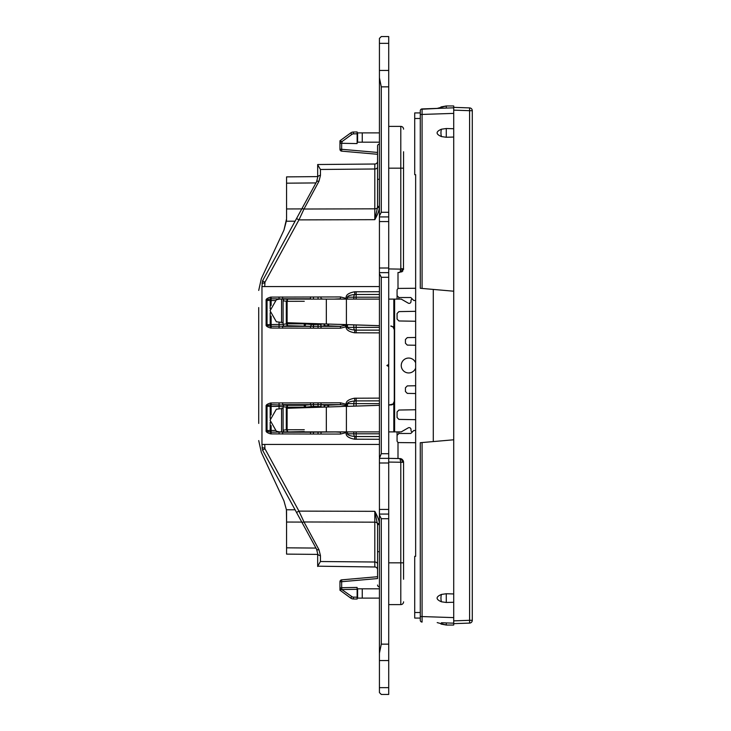 <?xml version="1.0" encoding="UTF-8"?>
<svg xmlns="http://www.w3.org/2000/svg" width="731" height="731" viewBox="0 0 731 731"><rect width="100%" height="100%" fill="white"/><g stroke="black" fill="none" stroke-linecap="round" stroke-linejoin="round"><path stroke-width="1.1" d="M377.571 576.713L341.66 579.857L341.66 581.702L339.961 581.702L339.961 590.219L350.734 598.086L339.961 590.219L341.203 589.588M340.07 588.345L339.961 587.715A1.855 1.855 0 0 0 341.861 589.57L357.13 589.277M357.139 597.19L353.429 597.126L353.393 598.981A4.642 4.642 0 0 1 350.734 598.086A4.642 4.642 0 0 0 353.393 598.981L357.139 599.045L357.139 589.743L357.605 589.734M350.734 598.086L351.83 596.587L341.861 589.57L341.66 587.715L339.988 588.035M377.571 578.559L377.571 524.602L379.416 524.602L379.352 523.378C379.215 520.655 377.699 516.634 374.811 511.325L374.811 562.011L320.443 561.527L317.674 566.187L374.811 566.982A2.787 2.787 0 0 1 377.571 569.76L377.571 578.559L341.66 581.702L341.66 587.715L357.103 587.422L357.139 589.743M341.66 579.857A1.855 1.855 0 0 0 339.961 581.702M377.571 155.858L377.571 156.845M377.571 555.953L377.571 564.049L377.571 551.677L379.416 551.677L379.416 524.602M264.723 286.57L264.951 282.221L298.952 219.885L374.811 219.675L377.534 207.458L377.571 145.972A1.855 1.855 0 0 1 379.416 144.117L378.658 144.281M377.735 585.787L377.571 585.028A1.855 1.855 0 0 0 379.416 586.883L378.658 586.719M377.571 524.602L374.811 511.325L298.952 511.115L264.951 448.779L264.723 444.43M377.571 585.028A1.855 1.855 0 0 0 379.416 586.883L379.416 551.677M379.426 286.57L261.963 286.57L262.53 280.887L296.53 218.551L298.952 219.885L303.995 209.02L374.811 208.828L374.811 219.675C377.543 214.795 379.06 210.784 379.352 207.622L379.416 144.117M377.571 206.398L379.416 206.398M377.571 145.972L377.735 145.213M357.139 141.257L357.103 143.578L341.66 143.285L342.218 141.43L341.203 141.412L342.218 141.43L351.83 134.413A2.787 2.787 0 0 1 353.429 133.874L357.139 133.81L357.139 141.257L357.605 141.266M342.218 141.43L341.861 141.43A1.855 1.855 0 0 0 339.961 143.285L341.66 143.285L341.66 149.298L339.961 149.298L339.961 140.781L341.203 141.412M377.571 152.441L341.66 149.298L341.66 151.143A1.855 1.855 0 0 1 339.961 149.298M341.66 151.143L377.571 154.287M353.393 132.019A4.642 4.642 0 0 0 350.734 132.914L339.961 140.781L350.734 132.914A4.642 4.642 0 0 1 353.393 132.019L357.139 131.955L353.393 132.019L353.429 133.874M357.139 131.955L357.139 133.81M403.466 269.611L403.576 151.746M388.718 518.718L381.29 518.718L379.426 514.999L379.426 653.24L381.29 644.148L388.718 644.148L388.718 458.355L400.387 458.593L403.576 462.266L403.576 579.254M403.53 461.718L403.576 462.266L400.835 462.22M261.963 286.57L261.963 444.43L379.426 444.43M317.674 566.187L317.674 553.586L316.541 549.136L262.53 450.113L261.963 444.43M317.674 566.479L317.674 554.39L286.57 554.116L286.57 547.821L315.966 548.076M296.53 218.551L316.541 181.864L317.674 177.414L317.674 164.521L317.674 174.517M317.674 554.902L317.674 556.483M317.674 164.521L374.811 164.018A2.787 2.787 0 0 0 377.571 161.24A2.787 2.787 0 0 1 374.811 164.018L374.811 168.989A2.787 2.038 180 0 0 377.571 166.951M398.002 272.48L399.921 272.444L398.002 272.48L398.002 288.663M402.891 270.881L401.611 272.005M400.679 458.648L398.002 458.52L399.921 458.556L400.789 462.22L403.549 461.818M403.348 460.996L402.37 459.525L403.348 460.996M400.789 462.22L400.789 604.61A2.787 2.787 0 0 0 403.576 601.823A2.787 2.787 0 0 1 400.789 604.61L388.718 604.61M401.136 458.785L401.922 459.178M403.156 460.567L403.439 461.279M403.576 168.176L400.789 168.176L400.789 268.78L399.921 272.444L403.576 268.734L400.789 268.78M403.576 129.177A2.787 2.787 0 0 0 400.789 126.39L388.718 126.39M403.549 269.182L388.718 268.926M317.674 164.813L320.443 169.473L374.811 168.989L374.811 208.828A2.787 1.626 180 0 0 377.534 207.458L379.352 207.622M301.574 209.313A2.787 1.48 28.6 0 1 303.995 209.02L318.963 181.279L320.443 175.44L320.443 169.473M316.541 181.864A2.787 1.773 28.6 0 1 318.963 181.279M317.674 177.414A2.787 1.974 0 0 1 320.443 175.44M324.308 407.14L324.893 405.285L340.482 404.645L340.482 402.799L346.11 404.234L347.499 406.189L338.727 406.637M271.128 425.588L271.128 432.176A1.718 1.718 0 0 1 270.808 432.149C267.994 431.729 266.733 431.217 267.034 430.614L267.034 406.244L266.111 406.244C265.755 405.093 267.208 404.015 270.488 403.019A3.445 3.445 0 0 1 271.128 402.964L340.482 402.799M274.966 430.449L270.196 430.449A1.855 0.932 -92.9 0 0 270.808 432.149L270.488 433.839C267.254 432.889 265.792 431.811 266.111 430.614L266.111 406.244M323.184 431.893L321.01 432.213L321.01 434.059L271.128 433.894A3.445 3.445 0 0 1 270.488 433.839M346.677 431.893L346.101 432.624L340.482 434.059L321.01 434.059M346.101 432.624L346.11 433.794C346.284 436.361 349.089 438.161 354.526 439.203L379.426 439.294M334.231 299.107L340.482 298.787L340.482 296.941L346.11 298.376L346.11 297.206C346.247 294.666 349.062 292.866 354.526 291.797L379.426 291.706M271.128 316.148L271.128 326.318A1.718 1.718 0 0 1 270.808 326.291C267.994 325.871 266.733 325.359 267.034 324.756L267.034 300.386L266.111 300.386C265.755 299.235 267.208 298.157 270.488 297.161A3.445 3.445 0 0 1 271.128 297.106L340.482 296.941M286.305 301.236L287.109 301.282L287.639 299.427L286.305 301.236L286.305 323.906L287.639 325.715L284.697 326.163A1.855 1.608 -98.6 0 1 283.089 324.308L270.196 324.591A1.855 0.932 -92.9 0 0 270.808 326.291L270.488 327.981C267.254 327.031 265.792 325.953 266.111 324.756L266.111 300.386M323.513 323.906L324.893 325.715L321.01 326.355L321.01 328.201L271.128 328.036A3.445 3.445 0 0 1 270.488 327.981M338.727 324.363L347.499 324.811L346.101 326.766L340.482 328.201L321.01 328.201M346.101 326.766L346.11 327.378C346.293 329.946 349.098 331.746 354.526 332.788L379.426 332.879M271.128 402.964L271.128 406.409L267.034 406.244C266.705 405.659 267.957 405.148 270.808 404.709A1.718 1.718 0 0 1 271.128 404.682L287.639 405.285L286.305 407.094L287.109 407.14L287.639 405.285L304.279 405.285L310.492 404.645L340.482 404.645L345.37 405.257L346.11 403.622C346.211 401.1 349.016 399.3 354.526 398.212L379.426 398.121M345.37 405.257L347.499 406.189L347.499 403.622C347.59 402.361 350.048 401.465 354.873 400.917L379.426 400.871M321.01 402.799L321.01 404.645L322.252 404.791A1.855 1.681 100.6 0 0 320.571 406.637L323.056 407.103M279.068 402.964L279.068 406.409L286.305 407.094M284.697 404.837A1.855 1.608 98.6 0 0 283.089 406.692L283.089 430.166A1.855 1.608 -98.6 0 0 284.697 432.021L271.128 432.176L271.128 433.894M304.279 407.724L304.279 405.285A1.855 1.416 84 0 1 305.695 407.14L313.453 406.409L313.453 407.423M309.898 404.7A1.855 1.416 84 0 1 311.324 406.555L311.324 407.487M344.365 431.893L309.898 432.158A1.855 1.416 -84 0 0 310.565 431.893M286.305 429.764L287.639 431.573L287.109 429.718L287.109 407.176L286.305 407.176L286.305 429.764L304.279 429.718M313.453 402.964L313.453 406.409L320.571 406.637L320.571 407.185M322.252 404.791L324.893 405.285L323.513 407.094M322.252 432.067A1.855 1.681 -100.6 0 1 321.585 431.893M334.231 431.893L340.482 432.213L340.482 434.059M345.58 431.893L346.11 432.624M354.526 398.212L354.873 400.917A2.787 1.389 -90 0 0 353.813 403.622L346.11 403.622M353.813 431.893L353.813 433.794L347.499 433.794C347.654 435.073 350.112 435.978 354.873 436.498L356.134 436.544L356.134 439.294M379.426 433.794L353.813 433.794A2.787 1.389 -90 0 0 354.873 436.498L354.526 439.203M307.358 299.107L344.365 299.107M271.128 297.106L271.128 300.551L267.034 300.386C266.705 299.801 267.957 299.29 270.808 298.851A1.718 1.718 0 0 1 271.128 298.824L284.697 298.979A1.855 1.608 98.6 0 0 283.089 300.834L287.109 301.318L287.109 323.824L283.089 324.308L283.089 300.834M321.01 296.941L321.01 298.787L322.252 298.933A1.855 1.681 100.6 0 0 321.585 299.107M309.898 298.842A1.855 1.416 84 0 1 310.565 299.107M284.697 326.163L271.128 326.318L271.128 328.036M354.526 332.788L354.873 330.083C350.122 329.562 347.664 328.667 347.499 327.378L347.499 324.811L340.482 326.355L309.898 326.3A1.855 1.416 -84 0 0 311.324 324.445L304.279 323.86L304.279 323.276M286.305 323.906L287.109 323.824M309.898 326.3L287.639 325.715L287.109 323.86L304.279 323.86L304.279 325.715A1.855 1.416 -84 0 0 305.695 323.86L305.695 323.321M313.453 328.036L313.453 324.591L311.324 324.445L311.324 323.513M322.252 326.209A1.855 1.681 -100.6 0 1 320.571 324.363L313.453 324.591L313.453 323.577M324.308 323.86L324.893 325.715L340.482 326.355L340.482 328.201M345.37 325.743L346.11 326.766M353.813 324.856L353.813 327.378A2.787 1.389 90 0 0 354.873 330.083L356.134 330.129L356.134 327.378L379.426 327.378M347.499 299.107L347.499 297.206C347.627 295.936 350.085 295.032 354.873 294.502L379.426 294.456M354.526 291.797L354.873 294.502A2.787 1.389 90 0 0 353.813 297.206L353.813 299.107M345.58 299.107L346.11 298.376L346.677 299.107M282.632 328.201L282.632 326.355L310.492 326.355L310.492 328.201M270.196 312.704L270.196 324.591L266.111 324.756M270.196 308.847L270.196 300.551A1.855 0.932 92.9 0 1 270.808 298.851L270.488 297.161M282.632 434.059L282.632 432.213L310.492 432.213L310.492 434.059M270.196 422.152L270.196 430.449L266.111 430.614M270.196 418.296L270.196 406.409A1.855 0.932 92.9 0 1 270.808 404.709L270.488 403.019M317.674 553.586A2.787 1.974 -0 0 0 320.443 555.56L318.963 549.721L303.995 521.98L298.952 511.115L296.53 512.449M316.541 549.136A2.787 1.773 -28.6 0 0 318.963 549.721M379.352 523.378L377.534 523.542A2.787 1.626 180 0 0 374.811 522.172L303.995 521.98A2.787 1.48 -28.6 0 1 301.574 521.687M388.718 687.652L388.718 694.45L381.29 694.45L379.426 692.595L379.426 687.652L388.718 687.652L388.718 660.559L379.426 660.559L379.426 653.24M388.718 644.148L388.718 660.559M388.718 453.713L388.718 458.355L379.426 458.355L381.29 453.713L388.718 453.713L388.718 366.569L386.854 365.5L388.718 364.431L388.718 366.569M388.718 364.431L388.718 277.287L381.29 277.287L379.426 273.568L379.426 268.003L388.718 268.003L388.718 216.924L379.426 216.924L379.426 216.001L381.29 212.282L388.718 212.282L388.718 216.924M388.718 268.003L388.718 277.287M388.718 212.282L388.718 86.852L381.29 86.852L379.426 77.76L379.426 38.405L381.29 36.55L388.718 36.55L388.718 86.852M379.426 77.76L379.426 216.001M379.426 216.924L379.426 268.003M379.426 273.568L379.426 457.432M379.426 458.355L379.426 514.999M379.426 660.559L379.426 687.652M379.426 692.595L381.29 694.45L379.426 692.595M381.29 86.852L381.29 212.282M381.29 277.287L381.29 453.713M381.29 518.718L381.29 644.148M379.426 38.405L381.29 36.55L379.426 38.405M388.718 272.645L379.426 272.645M388.718 514.076L379.426 514.076M379.426 142.179L357.605 142.179L357.605 132.887L379.426 132.887M379.426 588.82L362.247 588.82L362.247 598.113L379.426 598.113M362.247 598.113L357.605 598.113L357.605 588.82L362.247 588.82M453.713 107.356L469.594 107.905L469.594 110.692L472.29 110.692A2.787 2.787 0 0 0 469.594 107.905A2.787 2.787 0 0 1 472.29 110.692L472.29 620.308L469.594 620.308L469.594 623.095L453.713 623.644L453.713 625.042L446.285 625.042L440.967 624.055L441.46 622.757C435.658 622.547 435.658 622.547 441.46 622.757L453.713 623.178L453.713 105.958L446.285 105.958L437.193 108.398M420.288 110.783A1.855 1.855 0 0 1 422.079 108.919A1.855 1.855 0 0 0 420.288 110.783L420.288 288.288L422.079 288.443L422.079 108.919L453.713 107.822L446.285 108.078L453.713 107.822L453.713 110.134L469.594 110.692L469.594 620.308L453.713 620.866L453.713 623.644L469.594 623.095A2.787 2.787 0 0 0 472.29 620.308M422.061 109.211L441.46 108.243C435.658 108.453 435.658 108.453 441.46 108.243L446.285 108.078L446.285 105.958L440.967 106.945L441.46 108.243M453.713 107.822L446.285 108.078M422.061 621.743L422.079 622.081A1.855 1.855 0 0 1 420.288 620.217L420.288 442.712L453.713 439.788M420.288 112.93L420.288 118.495L414.715 118.495L414.715 112.93L420.288 112.93M420.288 618.07L414.715 618.07L414.715 556.328L415.647 556.328L415.647 445.517M415.647 285.483L415.647 174.672L414.715 174.672L414.715 118.495M415.647 430.504L413.783 430.504L410.813 433.474L398.925 433.474L397.07 435.329L397.07 440.729A1.855 1.855 0 0 0 398.916 442.584L415.647 442.73M415.647 311.315L398.925 311.607L397.07 313.498L397.07 319.072L398.925 320.964L415.647 321.256M415.647 337.466L407.286 337.612L405.431 339.504L405.431 343.214L407.286 345.105L415.647 345.251M415.647 385.749L407.286 385.895L405.431 387.786L405.431 391.496L407.286 393.388L415.647 393.534M415.647 409.744L398.925 410.036L397.07 411.928L397.07 417.502L398.925 419.393L415.647 419.685M415.647 288.27L398.916 288.416A1.855 1.855 0 0 0 397.07 290.271L397.07 295.671L398.925 297.526L410.813 297.526L413.783 300.496L415.647 300.496M415.647 174.672L415.647 556.328M397.07 299.107L397.07 295.671L397.07 299.107M397.07 431.893L397.07 435.329M398.834 431.893L398.834 433.565M398.834 297.435L398.834 299.107M433.282 289.43L433.282 441.57M422.079 288.443L453.713 291.212M453.713 593.956L446.285 593.736L441.46 594.431C435.658 596.88 435.658 599.338 441.46 601.796L446.285 602.481L446.285 593.736M453.713 602.262L446.285 602.481M453.713 128.738L446.285 128.519L441.46 129.204C435.658 131.662 435.658 134.12 441.46 136.569L446.285 137.264L446.285 128.519M453.713 137.044L446.285 137.264M420.288 620.217A1.855 1.855 0 0 0 422.079 622.081L422.079 442.557M441.46 622.757L453.713 623.178M405.431 343.214L407.277 345.096M407.277 337.621L405.431 339.504M405.431 387.786L407.277 385.904M407.277 393.379L405.431 391.496M398.925 311.607L397.07 313.498M398.925 320.964L397.07 319.072M398.925 410.036L397.07 411.928M398.925 419.393L397.07 417.502M390.738 404.937L388.718 405.029L393.05 404.015L394.283 401.264L394.283 329.736L393.05 326.985L390.738 326.063L393.826 326.985L393.826 299.107L388.718 299.107M345.617 406.409L379.426 405.303L379.426 325.697L326.337 323.997L326.337 299.107L379.426 299.107M391.514 326.063L390.738 326.063M379.426 431.893L279.516 431.893L276.355 431.226L270.068 420.224L276.355 409.223L283.089 408.41M287.109 408.282L338.572 406.637M346.403 431.893L346.403 406.409L379.426 405.33M393.05 404.015L393.826 404.015L394.448 401.264L394.448 329.736L393.826 326.985L393.05 326.985M391.514 404.937L393.826 404.015L393.826 431.893L401.255 431.893L408.218 427.873A1.855 1.855 0 0 1 411.005 429.481L411.005 430.267A1.855 1.855 0 0 0 412.257 432.03M345.617 324.591L379.426 325.67M346.403 299.107L346.403 324.591L338.572 324.363M394.612 431.893L394.612 299.107L393.826 299.107M394.612 299.107L401.255 299.107L408.218 303.127A1.855 1.855 0 0 0 411.005 301.519L411.005 300.733A1.855 1.855 0 0 1 412.257 298.97M388.718 431.893L393.826 431.893M283.089 322.59L276.355 321.777L270.068 310.776L276.355 299.774L279.516 299.107L326.337 299.107M287.109 322.718L326.337 323.997M415.647 362.914A7.429 7.429 0 0 0 401.246 365.5A7.429 7.429 0 0 0 415.647 368.086M258.71 307.577L258.71 423.423M286.561 218.871L283.957 230.11L261.323 278.648L258.71 290.426M286.57 218.331L286.57 208.956L286.57 218.331M398.002 458.52L398.002 442.337M315.966 182.924L286.57 183.179L286.57 176.884L317.674 176.61M286.57 183.179L286.57 208.956L301.793 208.911M286.57 554.116L286.57 553.659M301.793 522.089L286.57 522.044L286.424 509.772L283.957 500.89L261.323 452.352L283.957 500.89M286.57 547.821L286.561 512.12M286.57 176.884L286.57 177.341M286.525 219.976L286.543 219.474M286.479 220.616L283.957 230.11L261.323 278.648M286.552 511.536L286.525 511.042M258.71 440.574L261.323 452.352M353.429 597.126A2.787 2.787 0 0 1 351.83 596.587M374.811 566.982L374.811 562.011A2.787 2.038 180 0 1 377.571 564.049M377.571 179.323L379.416 179.323M400.835 265.152L400.835 268.716L400.835 265.152M403.576 462.284L388.718 462.074M403.576 562.824L388.718 562.824M400.789 126.39L400.789 168.176L388.718 168.176M262.53 280.887L264.951 282.221M261.963 283.107L264.723 283.107M327.863 406.957L327.863 405.285A1.855 0.932 87.1 0 1 328.776 406.929M282.632 402.799L282.632 404.645L310.492 404.645L310.492 402.799M287.109 429.682L283.089 430.166M305.695 407.679L305.695 407.14L287.109 407.176M271.128 414.852L271.128 406.409L279.068 406.409L279.068 408.565M279.068 433.894L279.068 431.884M304.279 431.573L284.697 432.021M309.898 432.158L307.358 431.893M313.453 433.894L313.453 431.893M318.04 402.964L318.04 407.268M318.04 433.894L318.04 431.893M356.134 398.121L356.134 403.622L353.813 403.622L353.813 406.144M347.499 431.893L347.499 433.794L346.11 433.794M346.11 297.206L356.134 297.206L356.134 299.107M346.11 327.378L356.134 327.378L356.134 324.939M356.134 431.893L356.134 436.544L379.426 436.544M379.426 403.622L356.134 403.622L356.134 406.061M282.632 296.941L282.632 298.787L310.492 298.787L310.492 296.941M284.697 298.979L287.639 299.427M322.252 298.933L323.184 299.107M279.068 297.106L279.068 299.116M304.279 301.282L287.109 301.318M313.453 297.106L313.453 299.107M271.128 305.412L271.128 300.551L274.966 300.551M279.068 328.036L279.068 322.435M318.04 323.732L318.04 328.036M318.04 297.106L318.04 299.107M320.571 323.815L320.571 324.363L323.056 323.897M327.863 324.043L327.863 325.715A1.855 0.932 -87.1 0 0 328.776 324.071M379.426 330.129L356.134 330.129L356.134 332.879M356.134 291.706L356.134 297.206L379.426 297.206M261.963 447.893L264.723 447.893M262.53 450.113L264.951 448.779M320.443 561.527L320.443 555.56M350.734 132.914L351.83 134.413M388.718 70.441L379.426 70.441M388.718 43.348L379.426 43.348M379.426 221.566L388.718 221.566M379.426 462.997L388.718 462.997M379.426 509.434L388.718 509.434M362.247 132.887L362.247 142.179M420.288 612.505L414.715 612.505M420.288 616.507L453.713 617.613M420.288 114.493L453.713 113.387M441.46 601.796A5.574 2.001 -90 0 1 441.46 594.431M446.285 622.922L446.285 625.042L437.193 622.602M441.46 136.569A5.574 2.001 -90 0 1 441.46 129.204M281.554 431.893L281.554 408.465M281.554 322.535L281.554 299.107M326.337 431.893L326.337 407.003M286.424 221.228L295.086 221.201M295.086 509.799L286.424 509.772M399.921 458.556L388.718 458.355"/></g></svg>
